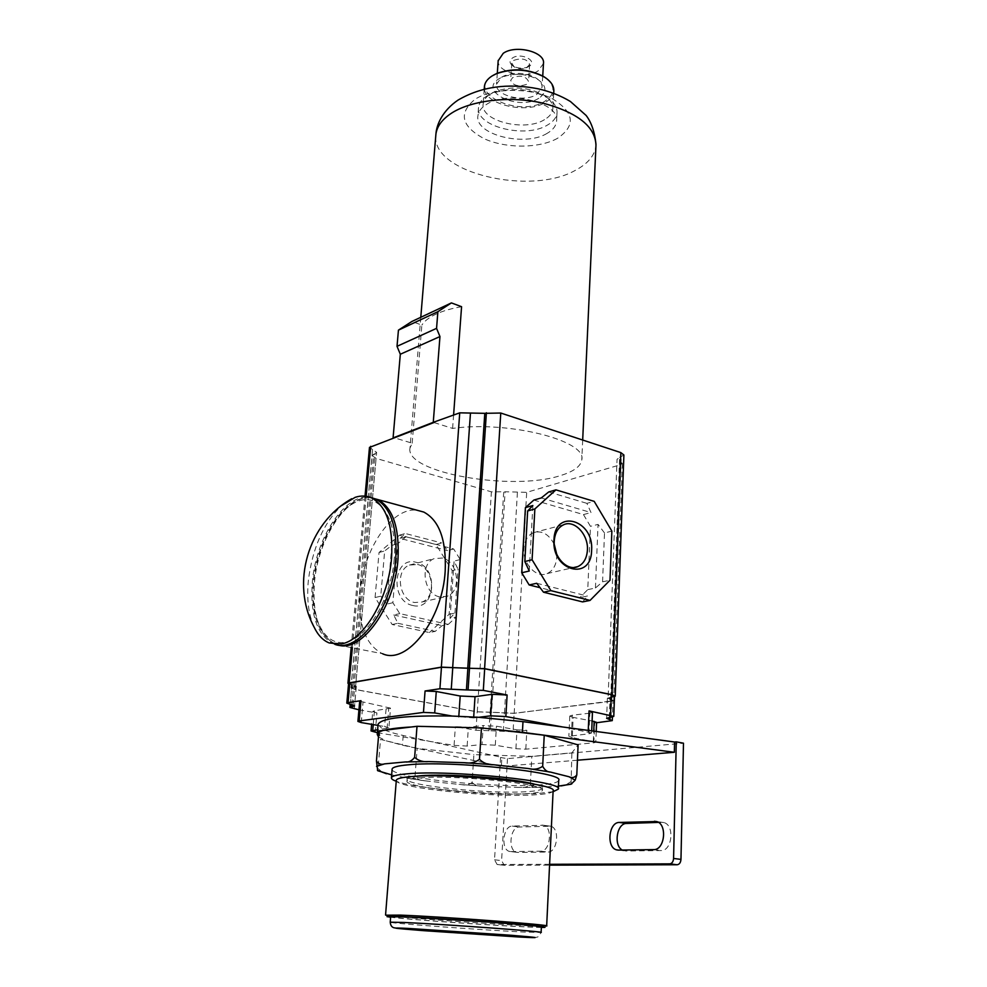 <?xml version="1.0" encoding="UTF-8"?>
<svg xmlns="http://www.w3.org/2000/svg" width="987" height="987" viewBox="0 0 987 987"><rect width="100%" height="100%" fill="white"/><g stroke="black" fill="none" stroke-linecap="round" stroke-linejoin="round"><path stroke-width="0.74" stroke-dasharray="4.93 3.7" d="M424.583 780.791L408.939 778.484C411.283 779.323 413.319 778.632 415.033 776.424C417.402 779.274 420.585 780.729 424.583 780.791L461.904 784.69C465.889 785.504 469.281 784.739 472.094 782.407L473.883 754.623L531.82 756.363L571.88 752.847L578.098 744.901M472.094 782.407C474.611 785.109 477.93 786.343 482.075 786.096L520.137 787.453C524.146 787.971 527.552 786.972 530.352 784.468L531.82 756.363M530.352 784.468C531.882 786.898 533.967 787.873 536.595 787.392L558.445 786.084M391.654 774.869L408.939 778.496M558.704 780.384C558 782.58 551.388 784.085 538.865 784.924C493.734 788.391 390.63 777.719 392.11 769.292M553.078 791.722L538.433 793.4C499.915 795.966 415.835 788.884 396.231 781.26M535.09 784.344C540.21 785.763 542.69 787.058 542.505 788.243C541.962 789.896 536.706 791.043 526.737 791.66C489.749 794.338 403.905 785.467 407.15 779.014C407.409 777.916 410.012 777.016 414.972 776.337M419.931 777.916C455.007 774.585 547.736 784.159 542.406 790.303C541.863 791.944 536.607 793.067 526.626 793.671C489.626 796.287 403.757 787.441 406.989 781.075C407.372 779.631 411.678 778.583 419.931 777.916M553.115 790.92C552.473 792.845 546.292 794.153 534.584 794.843C492.192 797.767 394.862 787.897 396.293 780.47M546.662 925.954L527.835 925.732C485.937 923.968 389.742 916.861 385.818 915.196L387.003 916.639M541.357 927.459L526.799 926.966C489.922 925.362 407.927 919.514 390.618 917.219M541.37 927.015L523.887 926.731C483.494 924.992 389.68 918.033 390.655 916.787M382.401 772.574L378.107 768.379L380.526 739.436L417.168 748.331L473.883 754.623M415.033 776.424L417.168 748.331M571.054 784.233L571.88 752.847M570.597 781.815L565.267 785.393M577.432 760.212L501.334 766.43L501.865 757.387L500.557 757.498L507.466 758.633L683.485 743.199M378.477 736.931L386.102 740.793L402.425 745.197L501.334 766.43M378.058 724.692L382.709 729.134C387.101 731.318 393.924 733.427 403.19 735.488L501.865 757.387M377.392 732.712L454.082 745.395L467.147 746.049L482.026 744.543L483.223 725.544L468.381 727.271L455.365 726.642L476.005 730.244L490.366 730.713L491.489 712.219L477.19 711.8L356.011 689.592L351.68 687.914L350.188 704.36M596.222 731.478L595.79 742.249L593.853 742.804L525.824 749.182L515.93 748.689L495.301 745.21L482.026 744.543M595.79 742.249L572.275 737.573L573.176 717.401L592.101 720.991M591.707 730.873L591.62 732.959L588.955 733.773L568.87 736.302L572.275 737.573M591.62 732.959L562.75 726.987M588.955 733.773L589.794 713.182L592.459 712.281M589.794 713.182L572.312 715.205L569.783 716.044L573.176 717.401M593.853 742.804L594.643 722.953L596.58 722.348M594.643 722.953L596.567 722.755M611.052 717.278L611.792 697.056L614.519 696.094M611.792 697.056L607.387 698.228L613.001 700.659L612.409 717.068M610.793 697.303L619.626 457.413L617.035 459.3L608.103 698.265L614.494 696.674M348.559 683.831L351.249 684.546L372.555 449.529L376.627 452.367L355.628 686.261L351.249 684.546M353.988 686.964L374.998 453.749L373.678 454.23L372.074 455.587L351.002 687.89L355.628 686.261M351.002 687.89L355.332 689.555L477.276 711.898L491.563 712.318L505.085 491.76L526.688 492.34L620.367 464.766L622.303 463.372L617.035 459.3M622.303 463.372L613.704 700.696L514.178 713.379L491.563 712.318M613.704 700.696L611.311 699.66L620.058 461.645M608.103 698.265L611.311 699.66M610.262 721.263L611.002 701.362L613.001 700.659M611.002 701.362L514.116 713.268L491.489 712.219M351.73 704.669L353.309 687.223L351.68 687.914M353.309 687.223L356.319 686.286L348.608 683.312M452.169 716.056L473.637 717.931L473.698 716.994M478.757 717.302L473.637 717.931M384.449 730.269L378.848 732.465M426.446 726.531L411.209 727M490.872 728.998L471.823 727.653M378.983 730.935L380.526 739.436M378.107 768.379L377.7 770.724M373.234 724.606L374.418 710.813L390.507 708.123L388.878 727.987L377.639 729.763M358.935 709.826L376.923 712.972L372.728 711.454L371.618 724.335M390.507 708.123L359.7 701.226M374.418 710.813L372.728 711.454M388.878 727.987L384.622 726.518L386.275 706.569M378.009 725.408L384.622 726.518M515.93 748.689L516.978 729.837L496.449 726.185L483.223 725.544M516.978 729.837L526.848 730.306L513.067 731.799L514.116 713.268M513.067 731.799L490.366 730.713M510.847 851.596L540.691 851.176C550.314 851.744 553.004 827.192 543.578 825.268L512.265 826.082C503.086 825.737 500.471 849.634 509.526 851.436L517.941 852.435L547.847 852.04C557.495 852.608 560.147 828.142 550.697 826.218L519.322 827.007C510.131 826.662 507.54 850.473 516.62 852.274L517.941 852.435M500.557 757.498L494.536 859.8L497.115 864.501L549.611 864.304M507.466 758.633L501.606 860.602L504.209 865.291L549.574 865.155M622.266 850.054L625.721 851.016L660.994 850.56C672.233 851.164 674.874 825.07 663.881 822.578L658.44 822.405M619.626 457.413L623.895 454.995M420.783 317.308L409.987 448.098L412.171 443.188L393.788 437.636M409.987 448.098C404.855 472.884 512.475 491.489 560.554 475.549C573.792 471.527 580.874 466.271 581.799 459.806C587.166 440.671 508.367 420.499 452.614 428.407L433.947 422.535M372.074 455.587L376.084 458.375L491.403 491.847L505.085 491.76M374.998 453.749L376.627 452.367M369.483 447.432L372.555 449.529M337.912 644.992L382.537 653.727C365.474 644.906 357.985 624.376 360.07 592.138C363.302 549.303 392.061 506.676 417.02 510.23M533.819 500.076L583.453 514.572L590.46 526.33L587.771 589.621L579.776 597.616L540.074 587.697M541.283 497.929L591.003 512.561L586.895 503.345L594.199 501.359M583.453 514.572L591.003 512.561M587.771 589.621L595.445 588.018L602.576 581.799L604.5 532.943L611.866 531.117M604.5 532.943L598.048 524.393L590.46 526.33M595.445 588.018L598.048 524.393M602.576 581.799L610.003 580.233M582.601 601.91L587.462 596.062L579.776 597.616M536.731 583.28L587.462 596.062M529.254 571.017L532.869 505.529M548.698 491.958L586.895 503.345M556.705 554.188L556.742 557.384C556.1 565.502 552.88 570.905 547.082 573.595C536.422 578.542 522.542 563.737 523.863 548.612C524.541 540.728 527.65 535.435 533.165 532.733C541.826 530.093 548.871 534.016 554.312 544.503M412.171 443.188L421.868 325.081L411.863 321.491M461.571 306.71C451.466 308.438 442.966 310.905 436.081 314.1C429.259 317.32 424.521 320.985 421.868 325.081M452.614 428.407L453.588 415.145M547.094 133.368C524.973 147.186 474.648 134.8 477.905 115.861C478.387 111.543 481.212 107.768 486.369 104.511C507.799 89.718 560.209 102.525 556.557 121.216C556.063 125.966 552.905 130.025 547.094 133.368M486.973 95.961L491.119 93.777C510.489 86.942 529.118 88.213 547.032 97.59C554.003 102.167 557.334 107.225 557.026 112.765C556.52 117.552 553.362 121.635 547.563 125.004C525.479 138.957 475.253 126.509 478.522 107.41C479.016 103.055 481.829 99.243 486.973 95.961M544.503 119.649C524.924 132.147 480.225 121.031 483.149 104.005C483.581 100.106 486.11 96.689 490.712 93.753L494.388 91.816C511.55 85.733 528.082 86.868 543.948 95.196C550.166 99.268 553.139 103.795 552.856 108.755C552.412 113.011 549.636 116.639 544.503 119.649M553.83 91.211C553.386 95.529 550.61 99.218 545.503 102.29C526.256 114.825 482.372 104.116 484.37 87.004M546.477 78.466C555.619 86.757 555.089 94.345 544.898 101.217C518.891 118.156 464.741 92.581 492.698 75.617L493.29 75.246M538.84 98.244C518.915 111.284 477.511 91.557 499.027 78.713L502.013 77.146C514.498 72.742 526.527 73.556 538.075 79.602C546.934 86.153 547.193 92.359 538.84 98.244M501.593 77.22L504.221 75.826C515.226 71.94 525.812 72.668 535.978 77.998C540.234 80.749 542.27 83.833 542.073 87.263L536.706 94.481C523.949 102.956 494.586 95.517 496.56 84.154L501.593 77.22M543.467 63.501L538.1 70.891C525.59 79.441 496.819 72.261 498.176 60.775M529.081 66.351L527.885 66.98C522.715 68.843 517.743 68.498 512.969 65.969C509.255 63.242 509.095 60.577 512.475 57.986C520.963 52.101 538.433 61.009 529.081 66.351M513.82 60.343C521.963 57.665 527.231 59.01 529.624 64.377L526.564 67.77C522.283 69.312 518.175 69.028 514.215 66.931L511.797 63.168L513.82 60.343M526.49 84.401C518.323 86.992 513.055 85.647 510.661 80.354L512.685 77.578C520.865 74.95 526.157 76.283 528.563 81.576L526.49 84.401M394.22 559.185C391.136 598.517 367.571 638.207 345.882 642.13C324.118 646.658 309.881 617.257 313.73 580.924C317.296 544.639 337.702 507.886 358.96 500.89C380.229 493.327 397.625 519.791 394.22 559.185M334.753 644.277L333.396 643.808C316.889 634.974 309.893 614.136 312.398 581.281C316.21 536.78 345.919 492.439 370.409 497.386M314.174 627.238C308.512 614.679 306.575 599.06 308.363 580.368C312.497 547.995 323.588 523.048 341.65 505.529M448.295 624.401L456.191 617.035L460.213 559.555L453.687 548.982L406.064 536.694L397.798 543.701L392.875 602.712L399.772 613.63L448.295 624.401L442.127 625.647L435.193 631.384L429.382 632.556L392.172 624.512L375.085 597.542L380.76 596.185L384.659 550.943L391.827 545.392L397.798 543.701M392.172 624.512L397.909 623.29L393.714 614.975L399.772 613.63M393.714 614.975L442.127 625.647M375.085 597.542L379.02 552.51L399.612 535.139L436.007 544.528L452.206 570.646L449.085 614.321L429.382 632.556M449.085 614.321L454.933 613.087L450.023 618.331L456.191 617.035M450.023 618.331L454.094 561.11L458.005 569.203L452.206 570.646M460.213 559.555L454.094 561.11M436.007 544.528L441.757 542.961L447.58 550.598L453.687 548.982M406.064 536.694L400.08 538.408L447.58 550.598M400.08 538.408L405.287 533.498L441.757 542.961M399.612 535.139L405.287 533.498M379.02 552.51L384.659 550.943M392.875 602.712L386.842 604.118L391.827 545.392M386.842 604.118L380.76 596.185M397.909 623.29L435.193 631.384M412.763 605.475C389.384 601.182 393.295 555.422 416.181 562.331C438.944 566.859 435.674 611.558 412.763 605.475M454.933 613.087L458.005 569.203M417.526 564.49C433.281 567.451 436.92 597.184 422.017 602.008L414.528 602.514C398.785 599.886 394.825 570.165 409.445 565.082L417.526 564.49M439.486 596.814C423.608 594.088 419.487 563.75 434.206 558.605L442.349 558.025C458.252 561.11 462.052 591.435 447.049 596.321L439.486 596.814M427.889 781.198L406.57 778.077M485.024 786.257L459.017 784.443M539.112 787.318L516.793 787.392M395.429 927.965L440.782 931.925L519.976 937.021C539.334 938.094 536.965 936.922 538.384 936.663L541.11 932.481L523.616 932.024C483.174 930.099 389.236 923.24 390.223 922.228M403.19 735.488L402.425 745.197M588.203 731.663L588.252 730.417M609.324 717.475L610.077 697.278M609.954 717.401L610.608 699.623M458.745 717.228L458.819 716.278M354.271 709.011L356.011 689.592M476.005 730.244L477.19 711.8M454.082 745.395L455.365 726.642M375.27 732.366L376.923 712.972M387.101 728.603L388.73 708.802M361.254 722.583L363.031 702.423M350.138 704.348L351.927 684.583M353.05 705.014L354.666 687.001M467.147 746.049L468.381 727.271M495.301 745.21L496.449 726.185M525.824 749.182L526.848 730.306M503.321 731.33L504.406 712.824M488.923 730.873L490.07 712.404M593.347 741.348L593.755 731.157M571.399 735.537L572.312 715.205M512.265 826.082L519.322 827.007M541.986 825.07L549.105 826.02M540.691 851.176L547.847 852.04M618.417 850.103L625.721 851.016M656.725 821.579L661.709 822.294M653.641 849.61L660.994 850.56M494.536 859.8L501.606 860.602M497.115 864.501L504.209 865.291M612.508 697.093L621.267 456.919M352.359 647.632L366.152 496.251M596 144.398L595.963 145.385C594.927 155.243 588.166 163.509 575.668 170.171C530.747 196.068 431.874 173.021 435.785 135.651M557.519 138.316C539.26 148.556 505.726 148.655 484.099 138.673C461.176 126.237 458.202 113.073 475.191 99.194C492.895 87.781 529.933 87.399 552.078 98.552C574.372 112.271 576.198 125.522 557.519 138.316M371.457 497.83C345.536 494.068 317.32 537.52 313.348 581.17C310.572 613.815 317.987 634.838 335.58 644.24C319.048 635.418 312.028 614.593 314.52 581.762C318.27 538.026 347.066 494.265 371.433 497.818M352.63 687.186L373.678 454.23M355.332 689.555L376.084 458.375M477.276 711.898L491.403 491.847M490.132 712.503L503.703 492.168M504.48 712.922L517.422 492.081M514.178 713.379L526.688 492.34M611.706 701.399L620.367 464.766M542.505 788.243L542.406 790.303M407.15 779.014L406.989 781.075M544.812 927.398L546.169 926.127M607.387 698.228L606.635 718.339M356.319 686.286L354.555 705.915M569.783 716.044L568.87 736.302M516.62 852.274L509.526 851.436M550.697 826.218L543.578 825.268M623.944 850.782L618.504 850.103M663.881 822.578L656.577 821.529M503.765 865.229L496.671 864.439M365.03 496.116L351.199 647.398M547.082 573.595L574.113 567.451M533.165 532.733L563.552 524.788M582.688 440.029L581.799 459.806M557.026 112.765L556.557 121.216M478.522 107.41L477.905 115.861M494.388 91.816L491.119 93.777M543.948 95.196L547.032 97.59M553.719 93.296L552.856 108.755M484.222 89.101L483.149 104.005M504.221 75.826L502.013 77.146M535.978 77.998L538.075 79.602M497.312 73.235L496.56 84.154M542.739 75.987L542.073 87.263M526.564 67.77L527.885 66.98M514.215 66.931L512.969 65.969M511.797 63.168L510.661 80.354M529.624 64.377L528.563 81.576M333.396 643.808L329.239 642.969M409.445 565.082L434.206 558.605M422.017 602.008L447.049 596.321M536.595 787.379L520.137 787.453M482.075 786.096L461.904 784.69"/><path stroke-width="1.48" d="M479.485 759.348C483.334 763.136 488.096 764.937 493.784 764.765L528.255 768.528C533.794 769.909 538.594 769.169 542.677 766.294L544.232 735.229L481.471 727.9L417.007 726.296L378.983 730.935L376.442 761.002C378.514 763.975 381.241 764.937 384.609 763.864L405.423 761.939C408.815 762.408 411.887 760.878 414.639 757.35C418.439 760.78 423.213 762.186 428.963 761.582L464.334 762.704C470.096 763.679 475.142 762.556 479.485 759.348L481.471 727.9M414.639 757.35L417.007 726.296M558.445 786.084L571.054 784.221L575.187 780.223L576.79 774.992L578.098 744.901L544.232 735.229M576.79 774.992C574.582 777.67 572.016 778.249 569.067 776.757L550.462 772.081C547.341 772.093 544.75 770.168 542.677 766.294M376.442 761.002L377.7 770.724L391.654 774.869M392.11 769.292L392.123 769.033C392.592 767.183 397.773 765.801 407.68 764.863C450.504 760.212 565.576 772.327 558.704 780.384L558.309 788.909M396.231 781.26C392.826 780.014 391.222 778.854 391.42 777.768C391.876 776.016 397.058 774.709 406.977 773.857C449.85 769.564 565.169 781.507 558.297 789.144L553.078 791.722M414.972 776.337L420.092 775.807C446.766 773.302 515.177 778.398 535.09 784.344M396.293 780.47L396.318 780.236C396.749 778.595 401.66 777.386 411.048 776.609C451.441 772.685 559.481 783.826 553.115 790.92L546.662 925.954M385.818 915.196L400.414 915.122C441.534 916.627 552.942 924.955 546.662 926.003M390.618 917.219L387.003 916.639L401.388 916.615L495.203 922.45C530.364 925.177 546.897 926.818 544.812 927.398L541.357 927.459M390.655 916.787L404.658 916.886C443.237 918.354 547.156 926.102 541.37 927.015L541.11 932.444C546.884 931.79 442.842 924.153 404.238 922.475L390.223 922.191C390.581 925.991 392.32 927.916 395.429 927.965M549.611 864.304L669.741 863.859C671.999 863.526 673.27 861.725 673.578 858.456L676.268 741.854L674.577 742.014L674.343 752.279L577.432 760.212M674.343 752.279L522.407 732.329L490.872 728.998M674.577 742.014L562.75 726.987L505.85 716.55L490.687 715.834L478.757 717.302L452.169 716.056L434.699 712.922L423.46 712.404L359.194 720.954L357.911 721.423L361.254 722.583L378.009 725.408M676.268 741.854L683.485 743.199L680.968 859.381C680.672 862.638 679.389 864.427 677.131 864.76L549.574 865.155M505.85 716.55L507.108 694.984L483.309 690.369L484.679 668.767L611.274 694.663L614.519 696.094L613.778 716.352L589.066 710.887L592.459 712.281L591.707 730.873M592.101 720.991L596.58 722.348L596.222 731.478M596.567 722.755L612.273 720.621L609.867 719.659L609.954 717.401M613.778 716.389L606.635 718.339L609.867 719.659M614.494 696.674L615.234 696.119L611.989 694.7L484.592 668.631L467.764 668.248L484.79 413.331L459.732 412.837L433.268 422.325L439.955 336.555L436.562 328.363L437.883 311.682L451.417 302.91L461.571 306.71L453.588 415.145M351.199 647.398L347.93 683.251L441.349 667.126L467.764 668.248M347.93 683.251L348.559 683.831M359.194 720.954L360.995 700.671L348.041 702.633L349.842 682.745L348.608 683.288L346.807 703.126L354.555 705.952L349.916 707.445L358.935 709.826M349.842 682.745L441.46 667.261L484.679 668.767M483.309 690.369L466.419 689.925L467.863 668.396M434.699 712.922L436.266 691.492L460.189 696.02L475.018 696.686L492.019 694.305L507.108 694.984M436.266 691.492L425.064 690.986L439.906 688.741L466.419 689.925M562.75 726.987L522.987 721.645L478.757 717.302M452.169 716.056C406.113 715.291 381.426 718.042 378.095 724.285L378.058 724.692M378.848 732.465L377.244 734.402L378.477 736.931M411.209 727C399.254 727.629 390.334 728.727 384.449 730.269M471.823 727.653L426.446 726.531M377.639 729.763L371.05 730.948L377.392 732.712M360.995 700.671L359.7 701.226L357.911 721.423M348.041 702.633L346.807 703.126M618.417 850.103L653.641 849.61C664.868 850.214 667.545 824.022 656.577 821.529L619.367 822.442C608.695 822.097 606.117 847.574 616.653 849.869L618.417 850.103M658.44 822.405L626.622 823.454C616.937 823.096 613.26 845.316 622.266 850.054M433.947 422.535L369.483 447.432M615.234 696.082L623.895 454.995L620.848 452.614L500.767 413.035L484.79 413.331M417.02 510.23L423.781 512.068C439.301 520.359 446.432 540 445.199 570.967C442.608 619.7 406.829 665.3 382.537 653.727M540.074 587.697L529.155 584.958L521.716 572.768L525.405 507.639L533.819 500.076L541.283 497.929L548.698 491.958L555.928 489.86L594.199 501.359L611.866 531.117L610.003 580.233L590.041 600.417L550.857 590.633L532.092 559.765L534.868 508.947L555.928 489.86M529.155 584.958L536.731 583.28L543.504 592.2L582.601 601.91L590.041 600.417M543.504 592.2L550.857 590.633M521.716 572.768L529.254 571.017L524.813 561.517L532.092 559.765M525.405 507.639L532.869 505.529L527.65 510.958L534.868 508.947M591.62 550.228C591.46 581.528 551.622 571.337 553.954 539.852C554.854 508.243 593.977 519.791 591.62 550.228M524.813 561.517L527.65 510.958M554.262 540.975C554.904 532.918 558 527.527 563.552 524.788C574.372 519.409 588.548 534.596 587.413 550.092C586.821 558.383 583.613 563.898 577.79 566.612C567.093 571.633 553.028 556.446 554.262 540.975M554.312 544.503L556.705 554.188M393.788 437.636L433.268 422.325M393.122 437.438L400.315 354.247L439.955 336.555M400.315 354.247L397.021 346.326L398.44 330.139L411.863 321.491L451.417 302.91M398.44 330.139L437.883 311.682M397.021 346.326L436.562 328.363M484.37 87.004L484.407 86.474C484.851 82.513 487.368 79.034 491.958 76.036L496.202 73.815C512.907 67.967 528.983 69.065 544.454 77.097C550.993 81.304 554.114 86.005 553.83 91.211L553.719 93.296M493.29 75.246L496.831 73.433C513.117 67.745 528.785 68.819 543.849 76.641L546.477 78.466M498.176 60.775L503.222 53.323C515.683 44.304 545.552 51.978 543.467 63.501L542.739 75.987M370.409 497.386L375.677 499.003C390.716 507.256 397.416 527.181 395.762 558.778C392.604 607.4 358.33 653.85 334.753 644.277M341.65 505.529L355.147 497.349C360.983 495.412 366.473 495.597 371.605 497.904C386.608 506.146 393.258 526.096 391.58 557.741C388.705 598.467 363.784 640.44 341.453 643.882L329.239 642.969C322.971 640.415 317.95 635.172 314.174 627.238C290.412 583.231 308.03 523.233 351.742 498.731M571.806 783.863L561.06 785.923M569.067 776.757L575.187 780.223M528.255 768.528L550.462 772.081M464.334 762.704L493.784 764.765M405.423 761.939L428.963 761.582M376.528 766.356L384.609 763.864M386.423 773.746L377.441 770.292M390.223 922.228L390.655 916.75M519.433 937.033L423.793 930.679C392.604 928.224 387.397 927.472 408.162 928.422L509.761 935.17C540.012 937.613 543.232 938.23 519.433 937.033M610.521 715.057L611.274 694.663M588.252 730.417L589.066 710.887M468.085 689.691L469.516 668.125M458.819 716.278L460.189 696.02M473.698 716.994L475.018 696.686M490.687 715.834L492.019 694.305M522.987 721.645L522.407 732.329M372.741 730.368L373.234 724.606M439.906 688.741L441.46 667.261M423.46 712.404L425.064 690.986M352.902 706.606L353.05 705.014M351.545 706.803L351.73 704.669M451.256 689.247L452.762 667.755M593.755 731.157L594.149 721.374M673.578 858.456L680.968 859.381M619.367 822.442L626.622 823.454M654.406 821.246L656.725 821.579M669.741 863.859L677.131 864.76M349.164 682.708L352.359 647.632M366.152 496.251L370.705 446.321M441.349 667.126L459.732 412.837M452.663 667.607L470.466 413.047M469.417 667.977L486.381 412.751M484.592 668.631L500.767 413.035M611.989 694.7L620.848 452.614M435.785 135.651L435.884 134.466C436.846 126.361 442.225 119.156 452.009 112.851C472.341 99.946 511.069 95.702 543.529 103.277C577.95 112.752 595.42 126.78 595.963 145.385L582.688 440.029M371.433 497.818L377.811 499.582C392.875 507.836 399.587 527.749 397.971 559.308C394.862 607.116 361.526 653.184 337.912 644.992M392.123 769.033L391.42 777.768M396.318 780.236L385.559 915.023M377.244 734.402L378.095 724.285M350.188 704.36L349.916 707.445M371.618 724.335L371.05 730.948M612.409 717.068L612.273 720.596M618.504 850.103L616.653 849.869M369.483 447.37L365.03 496.116M574.113 567.451L577.79 566.612M596 144.398C594.705 131.987 591.41 122.326 586.13 115.454L570.4 101.488C560.9 95.764 550.166 91.544 538.186 88.805C507.774 82.871 481.051 86.646 458.017 100.106C442.83 110.458 436.488 124.263 435.884 134.466L420.783 317.308M484.407 86.474L484.222 89.101M496.831 73.433L496.202 73.815M498.201 60.417L497.312 73.235M423.781 512.068L371.457 497.83M375.677 499.003L371.605 497.904"/></g></svg>
